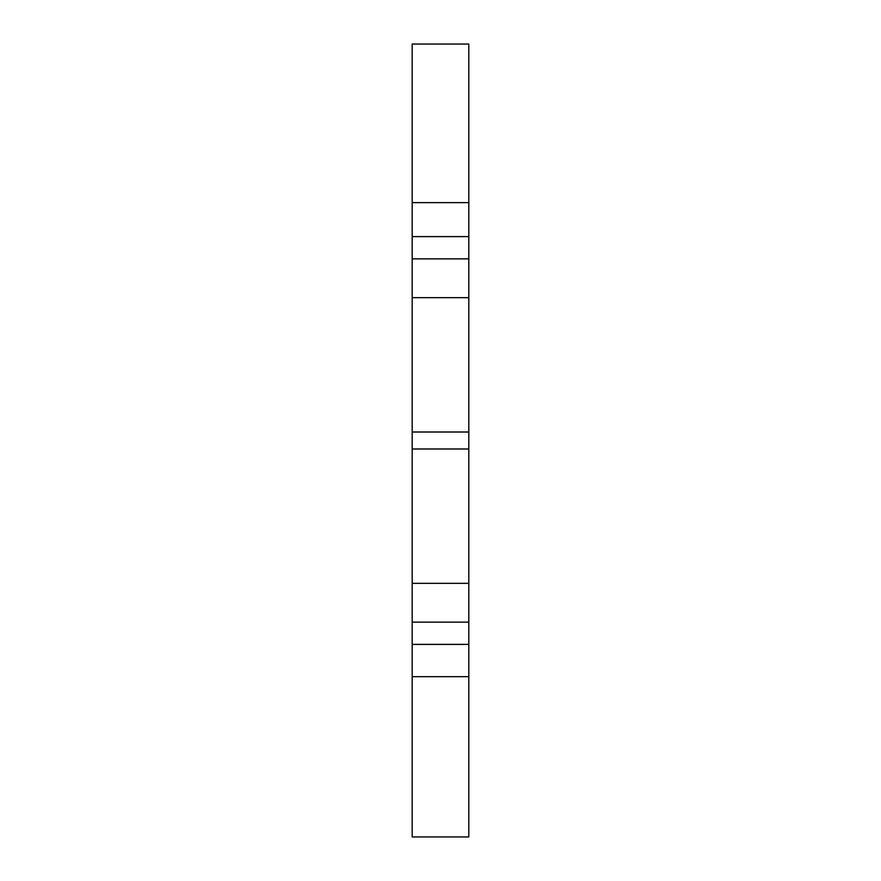 <?xml version="1.0" encoding="UTF-8"?>
<svg xmlns="http://www.w3.org/2000/svg" width="881" height="881" viewBox="0 0 881 881"><rect width="100%" height="100%" fill="white"/><g stroke="black" fill="none" stroke-linecap="round" stroke-linejoin="round"><path stroke-width="1.32" d="M412.187 202.63L412.187 432.009L468.813 432.009L468.813 44.05L412.187 44.05L412.187 202.63L468.813 202.63M412.187 432.009L412.187 836.95L468.813 836.95L468.813 432.009M412.187 448.991L468.813 448.991M412.187 676.674L468.813 676.674M412.187 297.668L468.813 297.668M412.187 258.86L468.813 258.86M412.187 236.615L468.813 236.615M412.187 583.332L468.813 583.332M412.187 644.385L468.813 644.385M412.187 622.14L468.813 622.14"/></g></svg>
